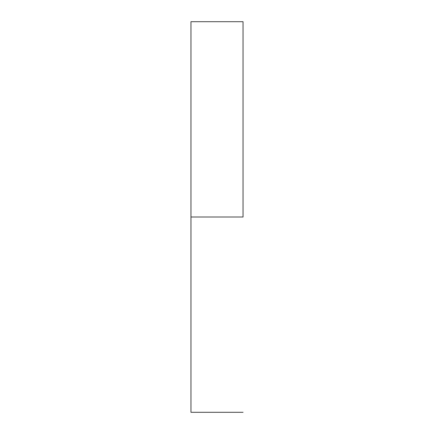 <?xml version="1.0" encoding="UTF-8"?>
<svg xmlns="http://www.w3.org/2000/svg" width="434" height="434" viewBox="0 0 434 434"><rect width="100%" height="100%" fill="white"/><g stroke="black" fill="none" stroke-linecap="round" stroke-linejoin="round"><path stroke-width="0.65" d="M243.04 217L190.96 217L190.96 412.3L190.96 217L243.04 217L243.04 21.7L243.04 217M190.96 21.7L190.96 217L190.96 21.7L243.04 21.7M243.04 412.3L190.96 412.3"/></g></svg>
